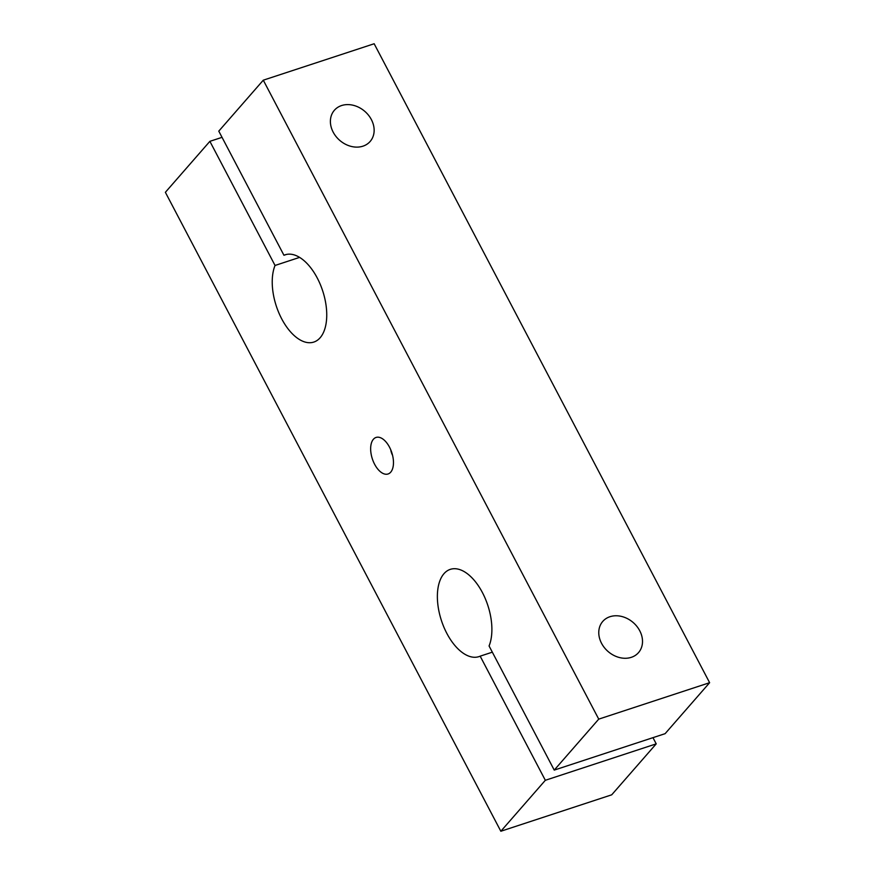 <?xml version="1.0" encoding="UTF-8"?>
<svg xmlns="http://www.w3.org/2000/svg" width="875" height="875" viewBox="0 0 875 875"><rect width="100%" height="100%" fill="white"/><g stroke="black" fill="none" stroke-linecap="round" stroke-linejoin="round"><path stroke-width="1.31" d="M283.948 255.27A45.927 24.402 -108.2 0 1 285.152 254.8A45.927 24.402 -108.2 0 1 322.667 290.817A45.927 24.402 -108.2 0 1 313.819 342.07A45.927 24.402 -108.2 0 1 281.148 317.778A45.927 24.402 -108.2 0 1 275.045 265.464L209.88 141.334L165.375 192.303L500.839 831.25L545.333 780.292L480.167 656.162A45.927 24.402 -108.2 0 1 478.964 656.622A45.927 24.402 -108.2 0 1 441.448 620.616A45.927 24.402 -108.2 0 1 450.297 569.362A45.927 24.402 -108.2 0 1 482.978 593.655A45.927 24.402 -108.2 0 1 489.07 645.969L554.236 770.098L598.741 719.13L263.288 80.183L218.783 131.141L283.948 255.27L286.398 254.461M373.417 439.25A19.228 10.216 -108.2 0 0 374.894 464.778A19.228 10.216 -108.2 0 0 391.169 471.592A19.228 10.216 -108.2 0 0 391.77 452.528A19.228 10.216 -108.2 0 0 379.98 437.533A19.228 10.216 -108.2 0 0 373.417 439.25M554.236 770.098L665.12 733.666L709.625 682.697L374.161 43.75L263.288 80.183M598.741 719.13L709.625 682.697M545.333 780.292L656.217 743.859L652.969 737.658M480.167 656.162L492.33 652.17M209.88 141.334L222.031 137.342M275.045 265.464L299.6 257.392M371.372 119.591A23.734 19.173 41.1 0 0 334.392 110.25A23.734 19.173 41.1 0 0 339.664 140.306A23.734 19.173 41.1 0 0 370.147 141.466A23.734 19.173 41.1 0 0 371.372 119.591M639.734 630.744A23.734 19.173 41.1 0 0 602.766 621.414A23.734 19.173 41.1 0 0 608.027 651.459A23.734 19.173 41.1 0 0 638.509 652.63A23.734 19.173 41.1 0 0 639.734 630.744M500.839 831.25L611.712 794.817L656.217 743.859M390.764 449.827A9.188 4.878 -108.2 0 0 392.558 455.295"/></g></svg>
